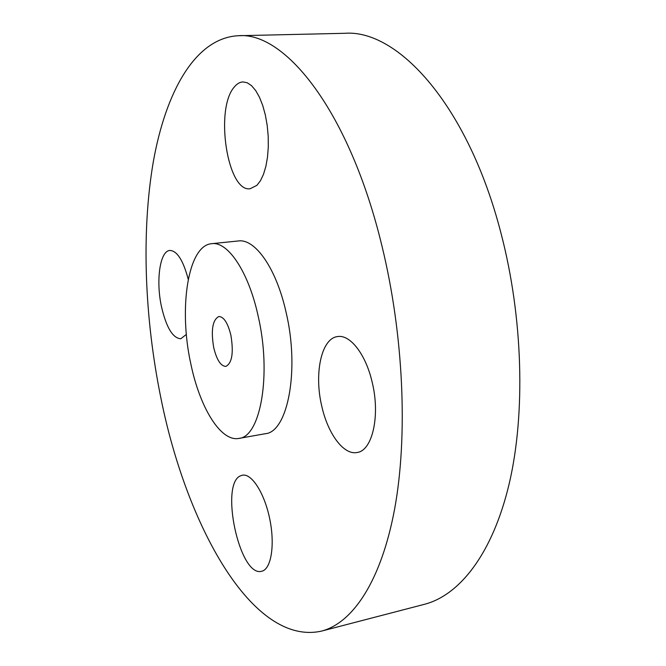 <?xml version="1.0" encoding="UTF-8"?>
<svg xmlns="http://www.w3.org/2000/svg" width="666" height="666" viewBox="0 0 666 666"><rect width="100%" height="100%" fill="white"/><g stroke="black" fill="none" stroke-linecap="round" stroke-linejoin="round"><path stroke-width="1" d="M230.886 335.214C227.822 322.952 223.809 316.716 218.864 316.508C212.546 319.805 210.831 330.145 213.694 347.535C216.7 359.856 220.746 366.15 225.832 366.408C232.076 363.195 233.766 352.797 230.886 335.214M190.842 363.927C199.767 407.326 220.629 441.999 238.869 438.419C260.489 437.096 271.853 374.45 258.075 315.717C248.401 271.37 227.705 241.159 211.671 243.681C187.72 245.429 178.513 308.774 190.842 363.927M238.869 438.419L265.251 433.724C287.72 432.217 299.916 370.088 286.022 312.038C276.29 268.198 255.011 238.395 238.328 240.967L211.671 243.681M160.889 398.027C186.189 524.716 252.148 646.428 321.503 631.11C352.456 623.11 381.119 581.609 394.638 508.916C408.017 436.263 403.721 335.098 381.984 246.104C349.642 111.505 285.098 31.477 238.353 35.723C195.155 37.887 165.659 92.075 153.272 161.98C141.159 232.825 144.63 318.231 160.889 398.027M234.449 86.846C214.51 108.575 227.372 192.599 250.141 188.736L256.868 185.364L260.448 180.744L263.495 174.317L265.892 166.309L267.516 157.026L268.298 146.828L268.198 136.139L267.199 125.399L265.359 115.06L262.754 105.569L259.49 97.294L255.711 90.593L251.582 85.698L247.269 82.784L242.948 81.918C239.868 82.084 237.038 83.725 234.449 86.846M188.245 279.329C183.208 260.348 177.081 250.724 169.855 250.458C159.865 250.874 155.761 280.811 161.488 306.701C166.317 327.481 172.744 338.17 180.777 338.769L186.372 334.407M241 475.641C219.305 482.625 239.419 577.68 261.638 571.27L261.68 571.262C271.104 569.422 275.15 545.188 269.797 519.205C264.585 493.198 251.648 473.11 242.407 475.216L241 475.641M321.795 406.277C327.872 433.782 343.706 455.411 357.159 452.48C372.427 450.707 380.502 415.459 372.103 381.943C365.676 354.029 349.933 334.215 337.537 336.58C321.287 338.328 313.927 373.801 321.795 406.277M321.503 631.11L424.483 604.295C459.523 595.213 492.482 554.037 509.149 483.932C525.649 413.869 523.11 317.524 500.949 233.033C468.048 105.32 397.793 29.137 344.747 33.3L238.353 35.723"/></g></svg>
